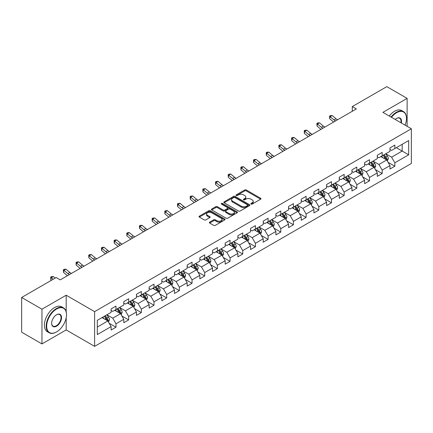 <?xml version="1.0" encoding="UTF-8"?>
<svg xmlns="http://www.w3.org/2000/svg" width="433" height="433" viewBox="0 0 433 433"><rect width="100%" height="100%" fill="white"/><g stroke="black" fill="none" stroke-linecap="round" stroke-linejoin="round"><path stroke-width="0.65" d="M251.059 204.084A0.79 0.455 0 0 0 252.174 204.084L260.65 199.191A1.126 0.649 0 0 0 260.98 198.731A1.126 0.649 0 0 0 260.65 198.271L246.29 189.979A1.126 0.649 0 0 0 244.694 189.979L236.223 194.872A0.79 0.455 0 0 0 235.99 195.196A0.79 0.455 0 0 0 236.223 195.516A0.79 0.455 0 0 0 237.338 195.516L238.437 194.882A3.61 2.084 0 0 1 243.541 194.882L244.737 195.575A3.61 2.084 0 0 1 245.792 197.047A3.61 2.084 0 0 1 244.737 198.52L243.638 199.153A0.79 0.455 0 0 0 243.406 199.478A0.79 0.455 0 0 0 243.638 199.797A0.79 0.455 0 0 0 244.753 199.797L245.852 199.164A3.61 2.084 0 0 1 250.956 199.164L252.152 199.857A3.61 2.084 0 0 1 253.208 201.329A3.61 2.084 0 0 1 252.152 202.806L251.059 203.44A0.79 0.455 0 0 0 250.826 203.759A0.79 0.455 0 0 0 251.059 204.084L251.059 203.44M209.68 222.118A1.126 0.649 0 0 0 209.35 222.584A1.126 0.649 0 0 0 209.68 223.044L213.713 225.366A1.126 0.649 0 0 0 215.304 225.366L224.716 219.932A1.126 0.649 0 0 0 225.046 219.471A1.126 0.649 0 0 0 224.716 219.011L210.362 210.725A1.126 0.649 0 0 0 208.766 210.725L199.353 216.159A1.126 0.649 0 0 0 199.023 216.619A1.126 0.649 0 0 0 199.353 217.079L204.219 219.888A1.126 0.649 0 0 0 205.816 219.888L209.843 217.561A1.126 0.649 0 0 0 210.173 217.101A1.126 0.649 0 0 0 209.843 216.641L207.429 215.25A3.015 1.743 0 0 1 206.546 214.016A3.015 1.743 0 0 1 208.408 212.408A3.015 1.743 0 0 1 211.694 212.787L221.149 218.243A3.015 1.743 0 0 1 222.032 219.471A3.015 1.743 0 0 1 220.17 221.084A3.015 1.743 0 0 1 216.879 220.706L215.304 219.796A1.126 0.649 0 0 0 213.713 219.796L209.68 222.118L209.68 223.044M66.179 295.219L41.963 309.2L21.65 297.471L21.65 332.187L41.963 343.916L66.179 329.935L94.616 346.351L94.616 311.636L66.179 295.219L66.179 311.695M407.123 126.333L407.123 98.372L382.913 112.353L411.35 128.774L94.616 311.636M407.123 98.372L386.81 86.649L352.278 106.583L352.278 111.276M21.65 297.471L56.182 277.531L60.247 279.88L356.343 108.932L352.278 106.583M238.513 211.044A1.126 0.649 0 0 0 240.109 211.044L249.522 205.61A1.126 0.649 0 0 0 249.852 205.15A1.126 0.649 0 0 0 249.522 204.69L235.162 196.403A1.126 0.649 0 0 0 233.571 196.403L224.159 201.838A1.126 0.649 0 0 0 223.829 202.298A1.126 0.649 0 0 0 224.159 202.758L238.513 211.044M221.723 204.252A0.79 0.455 0 0 1 222.524 204.365L222.524 203.423L237.116 211.851A1.126 0.649 0 0 1 237.446 212.311A1.126 0.649 0 0 1 237.116 212.771L227.709 218.205A1.126 0.649 0 0 1 226.113 218.205L211.753 209.918L215.786 207.613L215.786 206.671L211.753 208.998A1.126 0.649 0 0 0 211.423 209.458A1.126 0.649 0 0 0 211.753 209.918L211.753 208.998M215.786 207.613A1.126 0.649 0 0 1 217.377 207.613L217.377 206.671A1.126 0.649 0 0 0 215.786 206.671M217.377 206.671L223.201 210.032A1.126 0.649 0 0 0 224.797 210.032L227.466 208.489A1.126 0.649 0 0 0 227.796 208.029A1.126 0.649 0 0 0 227.466 207.569L221.409 204.067A0.79 0.455 0 0 1 221.176 203.748A0.79 0.455 0 0 1 221.664 203.326A0.79 0.455 0 0 1 222.524 203.423M94.616 346.351L411.35 163.49L411.35 128.774M109.203 323.294L115.99 327.213L115.99 323.787L123.789 319.283L123.789 322.709L128.661 319.895L128.661 316.469L136.465 311.966L136.465 315.392L141.337 312.577L141.337 309.151L149.141 304.648L149.141 308.074L154.013 305.26L154.013 301.833L161.818 297.33L161.818 300.756L166.689 297.942L166.689 294.516L174.494 290.013L174.494 293.439L179.365 290.624L179.365 287.198L187.164 282.695L187.164 286.116L192.041 283.301L192.041 279.88L199.84 275.377L199.84 278.798L204.717 275.983L204.717 272.563L212.516 268.054L212.516 271.48L217.393 268.666L217.393 265.24L225.192 260.736L225.192 264.162L230.069 261.348L230.069 257.922L237.869 253.419L237.869 256.845L242.745 254.03L242.745 250.604L250.545 246.101L250.545 249.527L255.421 246.713L255.421 243.286L263.221 238.783L263.221 242.209L268.097 239.395L268.097 235.969L275.897 231.466L275.897 234.892L280.773 232.077L280.773 228.651L288.573 224.148L288.573 227.574L293.45 224.754L293.45 221.333L301.249 216.83L301.249 220.251L306.126 217.436L306.126 214.016L313.925 209.512L313.925 212.933L318.802 210.119L318.802 206.698L326.601 202.189L326.601 205.615L331.478 202.801L331.478 199.375L339.277 194.872L339.277 198.298L344.154 195.483L344.154 192.057L351.953 187.554L351.953 190.98L356.83 188.166L356.83 184.739L364.629 180.236L364.629 183.662L369.506 180.848L369.506 177.422L377.305 172.919L377.305 176.345L382.182 173.53L382.182 170.104L389.981 165.601L389.981 169.027L394.853 166.212L394.853 162.786L408.671 154.808L408.671 140.546L402.17 144.303L402.17 151.057L408.671 154.808M115.99 327.213L111.113 330.027L111.113 326.601L97.301 334.579L97.301 320.317L111.113 312.339L111.113 308.918L115.99 306.104L115.99 309.525L123.789 305.021L123.789 301.601L128.661 298.786L128.661 302.207L136.465 297.704L136.465 294.283L141.337 291.463L141.337 294.889L149.141 290.386L149.141 286.96L154.013 284.145L154.013 287.572L161.818 283.068L161.818 279.642L166.689 276.828L166.689 280.254L174.494 275.751L174.494 272.325L179.365 269.51L179.365 272.936L187.164 268.433L187.164 265.007L192.041 262.192L192.041 265.618L199.84 261.115L199.84 257.689L204.717 254.875L204.717 258.301L212.516 253.798L212.516 250.371L217.393 247.557L217.393 250.983L225.192 246.474L225.192 243.054L230.069 240.239L230.069 243.66L237.869 239.157L237.869 235.736L242.745 232.922L242.745 236.342L250.545 231.839L250.545 228.413L255.421 225.598L255.421 229.025L263.221 224.521L263.221 221.095L268.097 218.281L268.097 221.707L275.897 217.204L275.897 213.778L280.773 210.963L280.773 214.389L288.573 209.886L288.573 206.46L293.45 203.645L293.45 207.071L301.249 202.568L301.249 199.142L306.126 196.328L306.126 199.754L313.925 195.251L313.925 191.824L318.802 189.01L318.802 192.436L326.601 187.933L326.601 184.507L331.478 181.692L331.478 185.113L339.277 180.61L339.277 177.189L344.154 174.375L344.154 177.795L351.953 173.292L351.953 169.871L356.83 167.057L356.83 170.478L364.629 165.974L364.629 162.548L369.506 159.734L369.506 163.16L377.305 158.657L377.305 155.231L382.182 152.416L382.182 155.842L389.981 151.339L389.981 147.913L394.853 145.098L394.853 148.524L408.671 140.546M114.685 310.277L120.536 313.654L112.737 318.158L106.886 314.78M111.113 310.466L112.737 311.403L115.99 309.525M112.737 318.158L115.99 323.787M120.536 313.654L123.789 319.283M127.362 302.959L133.212 306.337L125.413 310.84L119.562 307.462M123.789 303.149L125.413 304.085L128.661 302.207M125.413 310.84L128.661 316.469M133.212 306.337L136.465 311.966M140.038 295.642L145.889 299.019L138.089 303.522L132.238 300.145M136.465 295.831L138.089 296.767L141.337 294.889M138.089 303.522L141.337 309.151M145.889 299.019L149.141 304.648M152.714 288.324L158.565 291.701L150.765 296.204L144.914 292.827M149.141 288.508L150.765 289.45L154.013 287.572M150.765 296.204L154.013 301.833M158.565 291.701L161.818 297.33M165.39 281.006L171.241 284.384L163.441 288.887L157.59 285.509M161.818 281.19L163.441 282.132L166.689 280.254M163.441 288.887L166.689 294.516M171.241 284.384L174.494 290.013M178.066 273.688L183.917 277.066L176.117 281.569L170.266 278.192M174.494 273.873L176.117 274.814L179.365 272.936M176.117 281.569L179.365 287.198M183.917 277.066L187.164 282.695M190.742 266.365L196.593 269.748L188.793 274.251L182.942 270.874M187.164 266.555L188.793 267.491L192.041 265.618M188.793 274.251L192.041 279.88M196.593 269.748L199.84 275.377M203.418 259.048L209.269 262.425L201.469 266.928L195.619 263.551M199.84 259.237L201.469 260.173L204.717 258.301M201.469 266.928L204.717 272.563M209.269 262.425L212.516 268.054M216.094 251.73L221.945 255.107L214.146 259.611L208.295 256.233M212.516 251.919L214.146 252.856L217.393 250.983M214.146 259.611L217.393 265.24M221.945 255.107L225.192 260.736M228.77 244.412L234.621 247.79L226.822 252.293L220.971 248.915M225.192 244.602L226.822 245.538L230.069 243.66M226.822 252.293L230.069 257.922M234.621 247.79L237.869 253.419M241.446 237.095L247.297 240.472L239.498 244.975L233.647 241.598M237.869 237.284L239.498 238.22L242.745 236.342M239.498 244.975L242.745 250.604M247.297 240.472L250.545 246.101M254.122 229.777L259.973 233.154L252.168 237.657L246.323 234.28M250.545 229.966L252.168 230.903L255.421 229.025M252.168 237.657L255.421 243.286M259.973 233.154L263.221 238.783M266.798 222.459L272.649 225.837L264.844 230.34L258.999 226.962M263.221 222.643L264.844 223.585L268.097 221.707M264.844 230.34L268.097 235.969M272.649 225.837L275.897 231.466M279.474 215.141L285.325 218.519L277.521 223.022L271.67 219.645M275.897 215.325L277.521 216.267L280.773 214.389M277.521 223.022L280.773 228.651M285.325 218.519L288.573 224.148M292.151 207.824L298.001 211.201L290.197 215.704L284.346 212.327M288.573 208.008L290.197 208.95L293.45 207.071M290.197 215.704L293.45 221.333M298.001 211.201L301.249 216.83M304.827 200.501L310.672 203.878L302.873 208.387L297.022 205.004M301.249 200.69L302.873 201.626L306.126 199.754M302.873 208.387L306.126 214.016M310.672 203.878L313.925 209.512M317.503 193.183L323.348 196.56L315.549 201.064L309.698 197.686M313.925 193.372L315.549 194.309L318.802 192.436M315.549 201.064L318.802 206.698M323.348 196.56L326.601 202.189M330.173 185.865L336.024 189.243L328.225 193.746L322.374 190.368M326.601 186.055L328.225 186.991L331.478 185.113M328.225 193.746L331.478 199.375M336.024 189.243L339.277 194.872M342.849 178.548L348.7 181.925L340.901 186.428L335.05 183.051M339.277 178.737L340.901 179.673L344.154 177.795M340.901 186.428L344.154 192.057M348.7 181.925L351.953 187.554M355.525 171.23L361.376 174.607L353.577 179.11L347.726 175.733M351.953 171.419L353.577 172.356L356.83 170.478M353.577 179.11L356.83 184.739M361.376 174.607L364.629 180.236M368.202 163.912L374.052 167.29L366.253 171.793L360.402 168.415M364.629 164.102L366.253 165.038L369.506 163.16M366.253 171.793L369.506 177.422M374.052 167.29L377.305 172.919M380.878 156.594L386.729 159.972L378.929 164.475L373.078 161.098M377.305 156.778L378.929 157.72L382.182 155.842M378.929 164.475L382.182 170.104M386.729 159.972L389.981 165.601M396.319 147.68L402.17 151.057L391.605 157.157L385.754 153.78M389.981 149.461L391.605 150.403L394.853 148.524M391.605 157.157L394.853 162.786M41.963 309.2L41.963 343.916M97.301 327.072L107.86 320.972L102.009 317.595M107.86 320.972L111.113 326.601M388.071 162.294L394.853 166.212M375.395 169.612L382.182 173.53M362.719 176.929L369.506 180.848M350.043 184.247L356.83 188.166M337.367 191.565L344.154 195.483M324.69 198.882L331.478 202.801M312.014 206.205L318.802 210.119M299.338 213.523L306.126 217.436M286.662 220.841L293.45 224.754M273.986 228.159L280.773 232.077M261.31 235.476L268.097 239.395M248.634 242.794L255.421 246.713M235.963 250.112L242.745 254.03M223.287 257.429L230.069 261.348M210.611 264.747L217.393 268.666M197.935 272.07L204.717 275.983M185.259 279.388L192.041 283.301M172.583 286.706L179.365 290.624M159.907 294.023L166.689 297.942M147.231 301.341L154.013 305.26M134.555 308.659L141.337 312.577M121.879 315.976L128.661 319.895M66.179 329.935L66.179 317.827M251.373 204.192L252.152 203.743A3.61 2.084 0 0 0 253.208 202.271L253.208 201.329M245.792 197.047L245.792 197.984A3.61 2.084 0 0 1 244.737 199.461L243.952 199.911M260.634 199.196L246.29 190.921A1.126 0.649 0 0 0 244.694 190.921L236.537 195.629M249.522 204.69L249.522 205.61L235.162 197.34A1.126 0.649 0 0 0 233.571 197.34L224.175 202.768M247.524 205.475A0.79 0.455 0 0 0 247.757 205.15A0.79 0.455 0 0 0 247.524 204.831L234.924 197.556A0.79 0.455 0 0 0 233.809 197.556L232.651 198.222A3.61 2.084 0 0 0 231.595 199.694A3.61 2.084 0 0 0 232.651 201.172L241.268 206.14A3.61 2.084 0 0 0 246.372 206.14L247.524 205.475L247.524 206.411A0.79 0.455 0 0 0 247.757 206.092L247.757 205.15M231.595 199.694L231.595 200.636A3.61 2.084 0 0 0 232.651 202.108L232.651 201.172M247.524 206.411L246.372 207.082A3.61 2.084 0 0 1 241.268 207.082L232.651 202.108M217.377 207.613L223.201 210.974A1.126 0.649 0 0 0 224.797 210.974L227.466 209.431A1.126 0.649 0 0 0 227.796 208.966L227.796 208.029M222.524 204.365L237.105 212.782M229.241 213.523A3.015 1.743 0 0 0 232.532 213.897A3.015 1.743 0 0 0 234.394 212.289A3.015 1.743 0 0 0 233.511 211.06L230.177 209.134A1.126 0.649 0 0 0 228.586 209.134L225.912 210.676A1.126 0.649 0 0 0 225.582 211.136A1.126 0.649 0 0 0 225.912 211.596L229.241 213.523L229.241 214.459A3.015 1.743 0 0 0 232.532 214.838A3.015 1.743 0 0 0 234.394 213.225L234.394 212.289M225.582 211.136L225.582 212.078A1.126 0.649 0 0 0 225.912 212.538L225.912 211.596M229.241 214.459L225.912 212.538M222.032 219.471L222.032 220.413A3.015 1.743 0 0 1 220.17 222.021A3.015 1.743 0 0 1 216.879 221.642L215.304 220.733A1.126 0.649 0 0 0 213.713 220.733L209.696 223.049M206.546 214.016L206.546 214.952A3.015 1.743 0 0 0 207.429 216.186L207.429 215.25M209.826 217.572L207.429 216.186M224.7 219.942L210.362 211.661A1.126 0.649 0 0 0 208.766 211.661L199.369 217.085M387.373 161.081L388.336 158.646A3.047 1.759 -120 0 0 387.367 156.053L385.689 153.818M382.767 157.682L381.625 156.161M386.258 159.701L386.696 158.776A3.047 1.759 -120 0 0 385.825 156.946L384.147 154.705M383.384 155.149L385.246 157.634A1.553 0.893 60 0 1 385.527 158.105L386.696 158.776M383.173 155.268L384.845 157.509A3.047 1.759 60 0 1 385.722 159.339M335.597 120.904A5.748 3.318 60 0 1 334.011 119.941L330.135 116.683L329.686 118.712L333.562 121.965A8.617 4.974 -120 0 0 333.643 122.036M337.626 119.735A5.748 3.318 60 0 1 336.04 118.766L332.171 115.514L330.135 116.683L329.583 116.076L330.395 115.606L332.171 115.514M329.686 118.712L329.583 116.076M405.066 125.148A14.018 8.092 120 0 0 406.473 118.453A14.018 8.092 120 0 0 396.563 112.732A14.018 8.092 120 0 0 391.47 117.294M391.048 117.051A14.365 8.292 -60 0 1 396.319 112.309A14.365 8.292 -60 0 1 403.502 111.595A14.365 8.292 -60 0 1 406.473 118.171A14.365 8.292 -60 0 1 406.473 118.312M395.205 119.454A7.009 4.049 -60 0 1 396.563 118.453L396.563 118.453A7.009 4.049 -60 0 1 401.331 122.988M389.262 116.022A14.365 8.292 -60 0 1 394.528 111.276A14.365 8.292 -60 0 1 401.71 110.567L403.502 111.595M400.888 122.734A6.663 3.848 120 0 0 399.648 118.263A6.663 3.848 120 0 0 396.439 118.528M56.344 332.046L56.588 331.905A14.018 8.092 120 0 0 66.503 314.737A14.018 8.092 120 0 0 56.588 309.01A14.018 8.092 120 0 0 46.677 326.179A14.018 8.092 120 0 0 56.588 331.905L56.344 332.046A14.365 8.292 -60 0 1 49.162 332.755A14.365 8.292 -60 0 1 46.964 321.248A14.365 8.292 -60 0 1 56.344 308.588A14.365 8.292 -60 0 1 63.527 307.879A14.365 8.292 -60 0 1 66.503 314.455A14.365 8.292 -60 0 1 66.503 314.596M56.588 326.179A7.009 4.049 -60 0 1 51.635 323.321A7.009 4.049 -60 0 1 56.588 314.737L56.588 314.737A7.009 4.049 -60 0 1 61.546 317.595A7.009 4.049 -60 0 1 56.588 326.179M51.635 323.175A6.663 3.848 120 0 0 53.015 326.087A6.663 3.848 120 0 0 56.344 325.757A6.663 3.848 120 0 0 60.701 319.884A6.663 3.848 120 0 0 59.678 314.547A6.663 3.848 120 0 0 56.469 314.807M49.162 332.755L47.376 331.727A14.365 8.292 -60 0 1 45.173 320.214A14.365 8.292 -60 0 1 54.558 307.554A14.365 8.292 -60 0 1 61.74 306.845L63.527 307.879M374.697 168.399L375.66 165.963A3.047 1.759 -120 0 0 374.691 163.371L373.013 161.136M370.091 165L368.948 163.479M373.582 167.019L374.02 166.093A3.047 1.759 -120 0 0 373.149 164.264L371.471 162.023M370.708 162.467L372.569 164.951A1.553 0.893 60 0 1 372.851 165.422L374.02 166.093M370.496 162.586L372.174 164.827A3.047 1.759 60 0 1 373.046 166.656M362.02 175.717L362.984 173.287A3.047 1.759 -120 0 0 362.015 170.689L360.337 168.453M357.414 172.318L356.272 170.797M360.905 174.337L361.344 173.416A3.047 1.759 -120 0 0 360.473 171.582L358.795 169.346M358.031 169.785L359.893 172.269A1.553 0.893 60 0 1 360.175 172.74L361.344 173.416M357.82 169.909L359.498 172.145A3.047 1.759 60 0 1 360.37 173.979M322.921 128.222A5.748 3.318 60 0 1 321.335 127.259L317.459 124.006L317.01 126.03L320.885 129.283A8.617 4.974 -120 0 0 320.967 129.353M324.95 127.053A5.748 3.318 60 0 1 323.364 126.084L319.494 122.831L317.459 124.006L316.907 123.394L317.719 122.923L319.494 122.831M317.01 126.03L316.907 123.394M310.245 135.545A5.748 3.318 60 0 1 308.659 134.576L304.789 131.323L304.334 133.348L308.209 136.601A8.617 4.974 -120 0 0 308.291 136.671M312.274 134.371A5.748 3.318 60 0 1 310.688 133.402L306.818 130.149L304.789 131.323L304.231 130.712L305.043 130.241L306.818 130.149M304.334 133.348L304.231 130.712M349.344 183.04L350.313 180.604A3.047 1.759 -120 0 0 349.339 178.012L347.661 175.771M344.738 179.635L343.602 178.115M348.229 181.654L348.668 180.734A3.047 1.759 -120 0 0 347.796 178.899L346.119 176.664M345.355 177.102L347.217 179.587A1.553 0.893 60 0 1 347.499 180.058L348.668 180.734M345.144 177.227L346.822 179.462A3.047 1.759 60 0 1 347.694 181.297M336.668 190.358L337.637 187.922A3.047 1.759 -120 0 0 336.663 185.329L334.985 183.089M332.062 186.953L330.926 185.432M335.553 188.972L335.992 188.052A3.047 1.759 -120 0 0 335.12 186.217L333.442 183.982M332.679 184.42L334.541 186.904A1.553 0.893 60 0 1 334.823 187.375L335.992 188.052M332.468 184.545L334.146 186.78A3.047 1.759 60 0 1 335.018 188.615M323.992 197.675L324.961 195.24A3.047 1.759 -120 0 0 323.987 192.647L322.309 190.406M319.386 194.276L318.25 192.755M322.877 196.29L323.316 195.37A3.047 1.759 -120 0 0 322.444 193.54L320.766 191.299M320.003 191.738L321.865 194.222A1.553 0.893 60 0 1 322.147 194.693L323.316 195.37M319.792 191.862L321.47 194.103A3.047 1.759 60 0 1 322.341 195.933M297.568 142.863A5.748 3.318 60 0 1 295.983 141.894L292.113 138.641L291.658 140.665L295.533 143.924A8.617 4.974 -120 0 0 295.615 143.989M299.598 141.688A5.748 3.318 60 0 1 298.012 140.72L294.142 137.467L292.113 138.641L291.555 138.03L292.367 137.559L294.142 137.467M291.658 140.665L291.555 138.03M284.892 150.181A5.748 3.318 60 0 1 283.306 149.212L279.437 145.959L278.982 147.983L282.857 151.241A8.617 4.974 -120 0 0 282.938 151.306M286.922 149.006A5.748 3.318 60 0 1 285.336 148.043L281.466 144.784L279.437 145.959L278.879 145.347L279.691 144.882L281.466 144.784M278.982 147.983L278.879 145.347M272.216 157.498A5.748 3.318 60 0 1 270.63 156.529L266.76 153.277L266.306 155.301L270.181 158.559A8.617 4.974 -120 0 0 270.262 158.624M274.251 156.324A5.748 3.318 60 0 1 272.66 155.36L268.79 152.102L266.76 153.277L266.203 152.665L267.015 152.2L268.79 152.102M266.306 155.301L266.203 152.665M311.316 204.993L312.285 202.557A3.047 1.759 -120 0 0 311.311 199.965L309.633 197.724M306.71 201.594L305.574 200.073M310.201 203.607L310.64 202.687A3.047 1.759 -120 0 0 309.768 200.858L308.09 198.617M307.327 199.056L309.189 201.54A1.553 0.893 60 0 1 309.471 202.011L310.64 202.687M307.116 199.18L308.794 201.421A3.047 1.759 60 0 1 309.665 203.25M259.54 164.816A5.748 3.318 60 0 1 257.954 163.847L254.084 160.594L253.63 162.624L257.505 165.877A8.617 4.974 -120 0 0 257.586 165.947M261.575 163.642A5.748 3.318 60 0 1 259.989 162.678L256.114 159.42L254.084 160.594L253.527 159.983L254.339 159.517L256.114 159.42M253.63 162.624L253.527 159.983M298.64 212.311L299.609 209.875A3.047 1.759 -120 0 0 298.635 207.283L296.957 205.042M294.034 208.912L292.897 207.391M297.525 210.925L297.964 210.005A3.047 1.759 -120 0 0 297.092 208.176L295.414 205.935M294.651 206.373L296.513 208.858A1.553 0.893 60 0 1 296.794 209.328L297.964 210.005M294.44 206.498L296.118 208.738A3.047 1.759 60 0 1 296.989 210.568M246.864 172.134A5.748 3.318 60 0 1 245.278 171.17L241.408 167.912L240.954 169.942L244.829 173.195A8.617 4.974 -120 0 0 244.91 173.265M248.899 170.959A5.748 3.318 60 0 1 247.313 169.996L243.438 166.743L241.408 167.912L240.851 167.306L241.663 166.835L243.438 166.743M240.954 169.942L240.851 167.306M285.964 219.628L286.933 217.193A3.047 1.759 -120 0 0 285.959 214.6L284.281 212.365M281.358 216.229L280.221 214.708M284.854 218.243L285.287 217.323A3.047 1.759 -120 0 0 284.416 215.493L282.738 213.252M281.975 213.696L283.837 216.175A1.553 0.893 60 0 1 284.118 216.652L285.287 217.323M281.764 213.815L283.442 216.056A3.047 1.759 60 0 1 284.313 217.886M234.188 179.451A5.748 3.318 60 0 1 232.602 178.488L228.732 175.23L228.278 177.259L232.153 180.512A8.617 4.974 -120 0 0 232.234 180.583M236.223 178.282A5.748 3.318 60 0 1 234.637 177.314L230.762 174.061L228.732 175.23L228.175 174.623L228.987 174.153L230.762 174.061M228.278 177.259L228.175 174.623M273.288 226.946L274.257 224.511A3.047 1.759 -120 0 0 273.283 221.918L271.605 219.683M268.682 223.547L267.545 222.026M272.178 225.566L272.611 224.64A3.047 1.759 -120 0 0 271.74 222.811L270.062 220.57M269.299 221.014L271.161 223.498A1.553 0.893 60 0 1 271.442 223.969L272.611 224.64M269.088 221.133L270.766 223.374A3.047 1.759 60 0 1 271.637 225.203M221.512 186.769A5.748 3.318 60 0 1 219.926 185.806L216.056 182.547L215.602 184.577L219.477 187.83A8.617 4.974 -120 0 0 219.558 187.9M223.547 185.6A5.748 3.318 60 0 1 221.961 184.631L218.086 181.378L216.056 182.547L215.499 181.941L216.311 181.47L218.086 181.378M215.602 184.577L215.499 181.941M260.612 234.264L261.581 231.828A3.047 1.759 -120 0 0 260.606 229.236L258.929 227M256.006 230.865L254.869 229.344M259.502 232.884L259.935 231.958A3.047 1.759 -120 0 0 259.064 230.129L257.386 227.888M256.623 228.332L258.485 230.816A1.553 0.893 60 0 1 258.766 231.287L259.935 231.958M256.412 228.451L258.09 230.692A3.047 1.759 60 0 1 258.961 232.521M208.836 194.087A5.748 3.318 60 0 1 207.25 193.123L203.38 189.871L202.931 191.895L206.801 195.148A8.617 4.974 -120 0 0 206.882 195.218M210.871 192.918A5.748 3.318 60 0 1 209.285 191.949L205.41 188.696L203.38 189.871L202.823 189.259L203.634 188.788L205.41 188.696M202.931 191.895L202.823 189.259M247.936 241.582L248.905 239.151A3.047 1.759 -120 0 0 247.93 236.559L246.258 234.318M243.33 238.182L242.193 236.662M246.826 240.201L247.259 239.281A3.047 1.759 -120 0 0 246.388 237.446L244.71 235.211M243.947 235.649L245.809 238.134A1.553 0.893 60 0 1 246.09 238.605L247.259 239.281M243.736 235.774L245.414 238.009A3.047 1.759 60 0 1 246.285 239.844M196.165 201.41A5.748 3.318 60 0 1 194.574 200.441L190.704 197.188L190.255 199.212L194.125 202.465A8.617 4.974 -120 0 0 194.206 202.536M198.195 200.235A5.748 3.318 60 0 1 196.609 199.267L192.734 196.014L190.704 197.188L190.147 196.577L190.958 196.106L192.734 196.014M190.255 199.212L190.147 196.577M235.26 248.905L236.229 246.469A3.047 1.759 -120 0 0 235.254 243.876L233.582 241.636M230.654 245.5L229.517 243.979M234.15 247.519L234.583 246.599A3.047 1.759 -120 0 0 233.712 244.764L232.034 242.529M231.271 242.967L233.133 245.451A1.553 0.893 60 0 1 233.414 245.922L234.583 246.599M231.06 243.092L232.738 245.327A3.047 1.759 60 0 1 233.609 247.162M183.489 208.728A5.748 3.318 60 0 1 181.903 207.759L178.028 204.506L177.579 206.53L181.449 209.789A8.617 4.974 -120 0 0 181.53 209.853M185.519 207.553A5.748 3.318 60 0 1 183.933 206.584L180.058 203.331L178.028 204.506L177.47 203.894L178.282 203.429L180.058 203.331M177.579 206.53L177.47 203.894M222.584 256.222L223.552 253.787A3.047 1.759 -120 0 0 222.578 251.194L220.906 248.953M217.978 252.818L216.841 251.297M221.474 254.837L221.907 253.917A3.047 1.759 -120 0 0 221.036 252.082L219.358 249.846M218.595 250.285L220.457 252.769A1.553 0.893 60 0 1 220.738 253.24L221.907 253.917M218.384 250.409L220.061 252.645A3.047 1.759 60 0 1 220.933 254.48M170.813 216.045A5.748 3.318 60 0 1 169.227 215.077L165.352 211.824L164.903 213.848L168.773 217.106A8.617 4.974 -120 0 0 168.854 217.171M172.843 214.871A5.748 3.318 60 0 1 171.257 213.907L167.382 210.649L165.352 211.824L164.794 211.212L165.606 210.747L167.382 210.649M164.903 213.848L164.794 211.212M209.908 263.54L210.876 261.104A3.047 1.759 -120 0 0 209.908 258.512L208.23 256.271M205.307 260.141L204.165 258.62M208.798 262.154L209.231 261.234A3.047 1.759 -120 0 0 208.36 259.405L206.682 257.164M205.919 257.603L207.78 260.087A1.553 0.893 60 0 1 208.062 260.558L209.231 261.234M205.707 257.727L207.385 259.968A3.047 1.759 60 0 1 208.257 261.797M158.137 223.363A5.748 3.318 60 0 1 156.551 222.394L152.676 219.141L152.227 221.166L156.096 224.424A8.617 4.974 -120 0 0 156.178 224.489M160.167 222.189A5.748 3.318 60 0 1 158.581 221.225L154.705 217.967L152.676 219.141L152.118 218.53L152.936 218.064L154.705 217.967M152.227 221.166L152.118 218.53M197.237 270.858L198.2 268.422A3.047 1.759 -120 0 0 197.231 265.83L195.554 263.589M192.631 267.459L191.489 265.938M196.122 269.472L196.555 268.552A3.047 1.759 -120 0 0 195.684 266.723L194.006 264.482M193.248 264.92L195.104 267.405A1.553 0.893 60 0 1 195.386 267.875L196.555 268.552M193.031 265.045L194.709 267.285A3.047 1.759 60 0 1 195.581 269.115M145.461 230.681A5.748 3.318 60 0 1 143.875 229.717L140 226.459L139.55 228.489L143.42 231.742A8.617 4.974 -120 0 0 143.502 231.812M147.491 229.506A5.748 3.318 60 0 1 145.905 228.543L142.029 225.284L140 226.459L139.442 225.853L140.26 225.382L142.029 225.284M139.55 228.489L139.442 225.853M184.561 278.175L185.524 275.74A3.047 1.759 -120 0 0 184.555 273.147L182.878 270.906M179.955 274.776L178.813 273.255M183.446 276.79L183.879 275.87A3.047 1.759 -120 0 0 183.007 274.04L181.335 271.8M180.572 272.243L182.428 274.722A1.553 0.893 60 0 1 182.71 275.193L183.879 275.87M180.355 272.362L182.033 274.603A3.047 1.759 60 0 1 182.905 276.433M132.785 237.998A5.748 3.318 60 0 1 131.199 237.035L127.324 233.777L126.874 235.806L130.744 239.059A8.617 4.974 -120 0 0 130.831 239.13M134.815 236.824A5.748 3.318 60 0 1 133.229 235.861L129.359 232.608L127.324 233.777L126.772 233.171L127.583 232.7L129.359 232.608M126.874 235.806L126.772 233.171M171.885 285.493L172.848 283.058A3.047 1.759 -120 0 0 171.879 280.465L170.201 278.23M167.279 282.094L166.137 280.573M170.77 284.108L171.203 283.187A3.047 1.759 -120 0 0 170.331 281.358L168.659 279.117M167.896 279.561L169.752 282.04A1.553 0.893 60 0 1 170.034 282.516L171.203 283.187M167.679 279.68L169.357 281.921A3.047 1.759 60 0 1 170.229 283.75M120.109 245.316A5.748 3.318 60 0 1 118.523 244.353L114.648 241.094L114.198 243.124L118.068 246.377A8.617 4.974 -120 0 0 118.155 246.447M122.138 244.147A5.748 3.318 60 0 1 120.553 243.178L116.683 239.925L114.648 241.094L114.096 240.488L114.907 240.017L116.683 239.925M114.198 243.124L114.096 240.488M159.209 292.811L160.172 290.375A3.047 1.759 -120 0 0 159.203 287.783L157.525 285.547M154.603 289.412L153.461 287.891M158.094 291.431L158.532 290.505A3.047 1.759 -120 0 0 157.655 288.676L155.983 286.435M155.22 286.879L157.076 289.363A1.553 0.893 60 0 1 157.363 289.834L158.532 290.505M155.003 286.998L156.681 289.239A3.047 1.759 60 0 1 157.552 291.068M107.433 252.634A5.748 3.318 60 0 1 105.847 251.67L101.972 248.412L101.522 250.442L105.392 253.695A8.617 4.974 -120 0 0 105.479 253.765M109.462 251.465A5.748 3.318 60 0 1 107.877 250.496L104.007 247.243L101.972 248.412L101.419 247.806L102.231 247.335L104.007 247.243M101.522 250.442L101.419 247.806M146.533 300.129L147.496 297.698A3.047 1.759 -120 0 0 146.527 295.1L144.849 292.865M141.927 296.729L140.785 295.209M145.418 298.748L145.856 297.823A3.047 1.759 -120 0 0 144.985 295.993L143.307 293.753M142.544 294.196L144.4 296.681A1.553 0.893 60 0 1 144.687 297.152L145.856 297.823M142.333 294.316L144.005 296.556A3.047 1.759 60 0 1 144.876 298.391M94.757 259.952A5.748 3.318 60 0 1 93.171 258.988L89.295 255.735L88.846 257.759L92.716 261.012A8.617 4.974 -120 0 0 92.803 261.083M96.786 258.782A5.748 3.318 60 0 1 95.2 257.814L91.331 254.561L89.295 255.735L88.743 255.124L89.555 254.653L91.331 254.561M88.846 257.759L88.743 255.124M133.857 307.446L134.82 305.016A3.047 1.759 -120 0 0 133.851 302.423L132.173 300.183M129.251 304.047L128.108 302.526M132.742 306.066L133.18 305.146A3.047 1.759 -120 0 0 132.309 303.311L130.631 301.076M129.868 301.514L131.729 303.998A1.553 0.893 60 0 1 132.011 304.469L133.18 305.146M129.656 301.639L131.329 303.874A3.047 1.759 60 0 1 132.2 305.709M82.081 267.275A5.748 3.318 60 0 1 80.495 266.306L76.619 263.053L76.17 265.077L80.045 268.33A8.617 4.974 -120 0 0 80.127 268.4M84.11 266.1A5.748 3.318 60 0 1 82.524 265.131L78.654 261.878L76.619 263.053L76.067 262.441L76.879 261.97L78.654 261.878M76.17 265.077L76.067 262.441M121.18 314.769L122.144 312.334A3.047 1.759 -120 0 0 121.175 309.741L119.497 307.5M116.574 311.365L115.432 309.844M120.065 313.384L120.504 312.464A3.047 1.759 -120 0 0 119.632 310.629L117.955 308.393M117.191 308.832L119.053 311.316A1.553 0.893 60 0 1 119.335 311.787L120.504 312.464M116.98 308.956L118.653 311.192A3.047 1.759 60 0 1 119.53 313.027M69.404 274.592A5.748 3.318 60 0 1 67.819 273.624L63.943 270.371L63.494 272.395L67.369 275.653A8.617 4.974 -120 0 0 67.451 275.718M71.434 273.418A5.748 3.318 60 0 1 69.848 272.454L65.978 269.196L63.943 270.371L63.391 269.759L64.203 269.294L65.978 269.196M63.494 272.395L63.391 269.759M108.504 322.087L109.468 319.651A3.047 1.759 -120 0 0 108.499 317.059L106.821 314.818M103.898 318.683L102.756 317.167M107.389 320.701L107.828 319.781A3.047 1.759 -120 0 0 106.956 317.946L105.279 315.711M104.515 316.15L106.377 318.634A1.553 0.893 60 0 1 106.659 319.105L107.828 319.781M104.304 316.274L105.982 318.509A3.047 1.759 60 0 1 106.854 320.344M55.191 278.105L53.302 276.514L51.273 277.688L50.818 279.713L51.462 280.259M53.162 279.28L50.715 277.077L51.527 276.611L53.302 276.514M50.818 279.713L50.715 277.077M252.152 203.743L252.152 202.806M243.638 199.797L243.638 199.153M244.737 199.461L244.737 198.52M236.223 195.516L236.223 194.872M244.694 190.921L244.694 189.979M246.29 190.921L246.29 189.979M260.65 199.191L260.65 198.271M224.159 202.758L224.159 201.838M233.571 197.34L233.571 196.403M235.162 197.34L235.162 196.403M241.268 207.082L241.268 206.14M246.372 207.082L246.372 206.14M223.201 210.974L223.201 210.032M224.797 210.974L224.797 210.032M227.466 209.431L227.466 208.489M237.116 212.771L237.116 211.851M213.713 220.733L213.713 219.796M215.304 220.733L215.304 219.796M216.879 221.642L216.879 220.706M209.843 217.561L209.843 216.641M199.353 217.079L199.353 216.159M208.766 211.661L208.766 210.725M210.362 211.661L210.362 210.725M224.716 219.932L224.716 219.011M386.431 159.799L388.32 158.705M385.825 156.946L387.367 156.053M383.654 158.197L384.845 157.509M334.011 119.941L336.04 118.766M373.755 167.116L375.644 166.023M373.149 164.264L374.691 163.371M370.978 165.514L372.174 164.827M361.079 174.434L362.968 173.341M360.473 171.582L362.015 170.689M358.308 172.832L359.498 172.145M321.335 127.259L323.364 126.084M308.659 134.576L310.688 133.402M348.403 181.752L350.292 180.664M347.796 178.899L349.339 178.012M345.631 180.15L346.822 179.462M335.727 189.069L337.616 187.982M335.12 186.217L336.663 185.329M332.955 187.467L334.146 186.78M323.05 196.387L324.939 195.299M322.444 193.54L323.987 192.647M320.279 194.79L321.47 194.103M295.983 141.894L298.012 140.72M283.306 149.212L285.336 148.043M270.63 156.529L272.66 155.36M310.374 203.705L312.263 202.617M309.768 200.858L311.311 199.965M307.603 202.108L308.794 201.421M257.954 163.847L259.989 162.678M297.698 211.028L299.587 209.935M297.092 208.176L298.635 207.283M294.927 209.426L296.118 208.738M245.278 171.17L247.313 169.996M285.022 218.346L286.911 217.252M284.416 215.493L285.959 214.6M282.251 216.744L283.442 216.056M232.602 178.488L234.637 177.314M272.346 225.663L274.235 224.57M271.74 222.811L273.283 221.918M269.575 224.061L270.766 223.374M219.926 185.806L221.961 184.631M259.67 232.981L261.559 231.888M259.064 230.129L260.606 229.236M256.899 231.379L258.09 230.692M207.25 193.123L209.285 191.949M246.994 240.299L248.883 239.205M246.388 237.446L247.93 236.559M244.223 238.697L245.414 238.009M194.574 200.441L196.609 199.267M234.318 247.616L236.207 246.529M233.712 244.764L235.254 243.876M231.547 246.014L232.738 245.327M181.903 207.759L183.933 206.584M221.642 254.934L223.531 253.846M221.036 252.082L222.578 251.194M218.871 253.332L220.061 252.645M169.227 215.077L171.257 213.907M208.966 262.252L210.855 261.164M208.36 259.405L209.908 258.512M206.195 260.655L207.385 259.968M156.551 222.394L158.581 221.225M196.29 269.57L198.179 268.482M195.684 266.723L197.231 265.83M193.519 267.973L194.709 267.285M143.875 229.717L145.905 228.543M183.614 276.893L185.503 275.799M183.007 274.04L184.555 273.147M180.842 275.291L182.033 274.603M131.199 237.035L133.229 235.861M170.938 284.21L172.832 283.117M170.331 281.358L171.879 280.465M168.166 282.608L169.357 281.921M118.523 244.353L120.553 243.178M158.267 291.528L160.156 290.435M157.655 288.676L159.203 287.783M155.49 289.926L156.681 289.239M105.847 251.67L107.877 250.496M145.591 298.846L147.48 297.752M144.985 295.993L146.527 295.1M142.814 297.244L144.005 296.556M93.171 258.988L95.2 257.814M132.915 306.163L134.804 305.07M132.309 303.311L133.851 302.423M130.138 304.561L131.329 303.874M80.495 266.306L82.524 265.131M120.239 313.481L122.128 312.393M119.632 310.629L121.175 309.741M117.462 311.879L118.653 311.192M67.819 273.624L69.848 272.454M107.563 320.799L109.452 319.711M106.956 317.946L108.499 317.059M104.786 319.197L105.982 318.509M406.473 118.453L406.473 118.171M66.503 314.737L66.503 314.455"/></g></svg>
